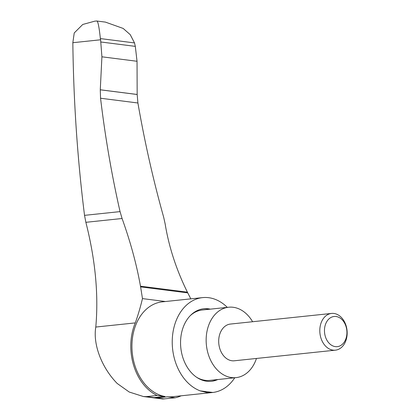 <?xml version="1.0" encoding="UTF-8"?>
<svg xmlns="http://www.w3.org/2000/svg" width="420" height="420" viewBox="0 0 420 420"><rect width="100%" height="100%" fill="white"/><g stroke="black" fill="none" stroke-linecap="round" stroke-linejoin="round"><path stroke-width="0.63" d="M95.786 327.054L135.298 322.901A49.24 36.325 -96 0 0 157.153 395.488L146.244 396.632L143.372 396.522L129.234 392.028L117.196 383.471C101.735 367.715 92.825 344.447 95.786 327.054C98.689 294.756 95.382 259.838 85.869 222.311L84.53 215.35C77.453 158.928 73.552 101.377 72.839 42.704L100.595 39.785L100.364 38.577C99.083 26.429 97.834 20.57 96.626 21L105.41 22.103L123.149 28.429L130.237 34.65L134.51 42.919L135.314 46.373L137.035 61.273L137.172 94.5L137.907 102.989C144.685 142.097 153.269 180.154 163.658 217.161L165.165 223.986C168.919 246.992 176.332 269.714 187.399 292.157L187.766 292.882L140.611 286.886L142.469 298.599L165.438 301.523M96.626 21L94.867 21.147L82.761 24.465L74.24 32.939L72.839 42.704M140.611 286.886L140.474 286.188C136.663 264.668 130.536 242.109 122.084 218.505L120.052 211.612C111.699 174.867 105.2 137.078 100.553 98.238L100.275 89.78L137.172 94.474M190.811 298.856L187.766 292.882M346.931 332.992A15.162 11.183 84 0 0 330.382 317.809A15.162 11.183 84 0 0 329.789 343.891A15.162 11.183 84 0 0 346.931 332.992M347.161 333.538A18.464 13.624 84 0 0 331.553 313.435A18.464 13.624 84 0 0 319.935 333.223A18.464 13.624 84 0 0 335.412 350.165A18.464 13.624 84 0 0 347.161 333.538M331.553 313.435L230.444 324.056A18.464 13.624 84 0 0 218.825 343.849A18.464 13.624 84 0 0 234.302 360.785L335.412 350.165M252.593 321.731A35.39 26.108 84 0 0 228.674 307.225A35.39 26.108 84 0 0 206.409 345.151A35.39 26.108 84 0 0 236.072 377.622A35.39 26.108 84 0 0 256.452 358.459M228.674 307.225L202.325 309.992A35.39 26.108 84 0 0 190.129 315.793M196.591 377.249A35.39 26.108 84 0 0 209.722 380.389L236.072 377.622M217.728 379.549A36.472 26.901 -96 0 1 211.386 381.297A36.472 26.901 -96 0 1 206.75 381.245A36.472 26.901 -96 0 1 180.59 344.715A36.472 26.901 -96 0 1 203.763 308.758A36.472 26.901 -96 0 1 210.331 309.151M209.501 309.241A36.472 26.901 84 0 0 203.348 308.805M210.971 381.339A36.472 26.901 84 0 0 216.899 379.638M212.835 392.469L207.27 392.616L200.198 390.863L212.835 392.469A47.702 35.185 -96 0 0 234.759 377.758M200.198 390.863A47.702 35.185 -96 0 1 172.247 340.379A47.702 35.185 -96 0 1 202.587 297.617A47.702 35.185 -96 0 1 227.309 307.367M212.515 392.506L172.263 396.737A47.702 35.185 -96 0 1 167.47 396.795L156.749 397.924A47.702 35.185 -96 0 1 154.214 397.598L164.934 396.475A47.702 35.185 -96 0 1 131.954 348.033A47.702 35.185 -96 0 1 162.288 301.854L202.587 297.617M100.595 39.785L101.913 56.805L100.275 89.78M143.372 396.522L162.866 399L175.245 397.787L167.47 396.795M157.153 395.488L164.934 396.475M181.136 395.803A49.24 36.325 -96 0 1 175.245 397.787M142.469 298.599A207.674 153.195 -96 0 1 135.298 322.901M100.364 38.577L134.51 42.919M100.553 98.238L137.907 102.989M140.474 286.188L187.399 292.157M84.53 215.35L120.052 211.612M85.869 222.311L122.084 218.505M101.913 56.805L137.035 61.273M100.275 89.812L137.172 94.5M146.244 396.632L164.335 398.932M100.999 42.011L135.314 46.373"/></g></svg>
